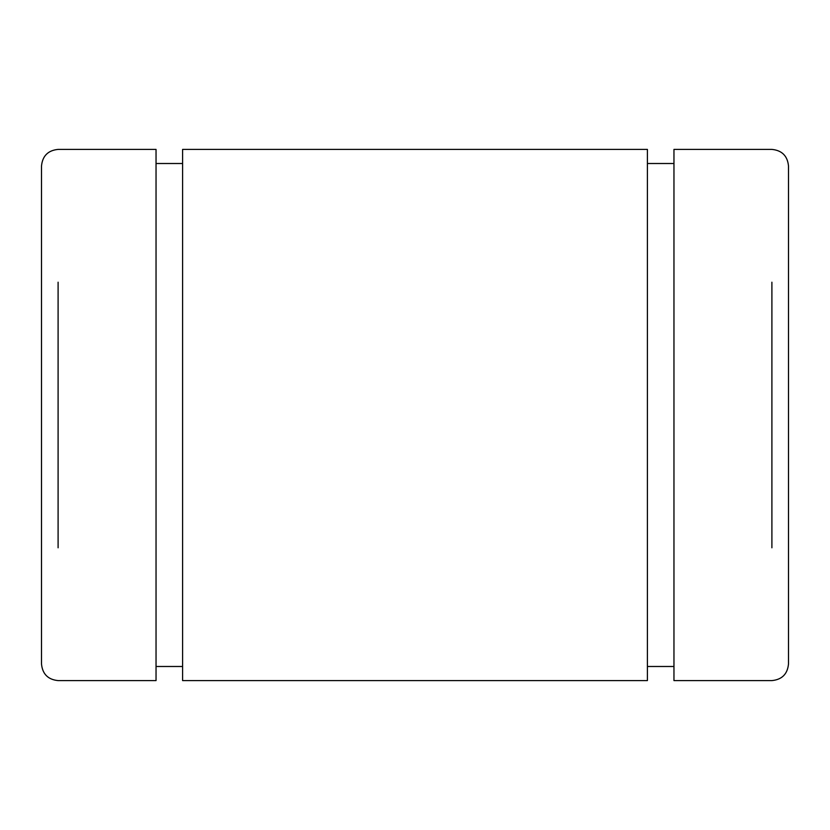 <?xml version="1.0" encoding="UTF-8"?>
<svg xmlns="http://www.w3.org/2000/svg" width="830" height="830" viewBox="0 0 830 830"><rect width="100%" height="100%" fill="white"/><g stroke="black" fill="none" stroke-linecap="round" stroke-linejoin="round"><path stroke-width="1.25" d="M673.96 149.4L673.96 680.6L771.9 680.6C781.964 679.604 787.504 674.064 788.5 664L788.5 166C787.504 155.936 781.964 150.396 771.9 149.4L673.96 149.4M788.5 581L788.5 664M41.5 166L41.5 664C42.496 674.064 48.036 679.604 58.1 680.6L156.04 680.6L156.04 149.4L58.1 149.4C48.036 150.396 42.496 155.936 41.5 166M182.6 149.4L182.6 680.6L647.4 680.6L647.4 149.4L182.6 149.4M771.9 547.8L771.9 282.2M58.1 547.8L58.1 282.2M156.04 163.51L182.6 163.51M156.04 666.49L182.6 666.49M647.4 163.51L673.96 163.51M647.4 666.49L673.96 666.49"/></g></svg>
